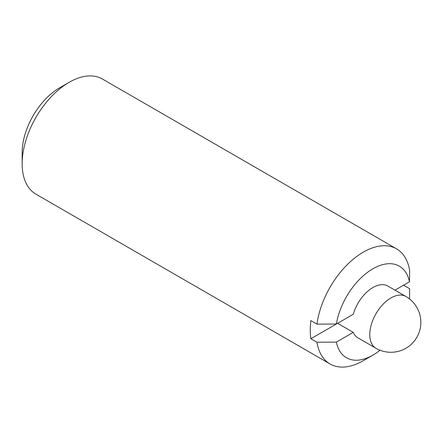 <?xml version="1.0" encoding="UTF-8"?>
<svg xmlns="http://www.w3.org/2000/svg" width="443" height="443" viewBox="0 0 443 443"><rect width="100%" height="100%" fill="white"/><g stroke="black" fill="none" stroke-linecap="round" stroke-linejoin="round"><path stroke-width="0.66" d="M336.353 342.118L353.27 332.355L337.599 323.307L310.897 338.723L316.955 342.217L336.353 342.118A52.883 30.534 -60 0 0 372.917 355.142L363.304 360.691A66.478 38.38 -60 0 1 330.068 363.985A66.478 38.38 -60 0 1 316.955 342.217M353.27 332.355A29.914 17.271 -60 0 0 357.961 337.871L375.98 348.27A29.914 17.271 -60 0 1 369.783 334.576A29.914 17.271 -60 0 1 382.841 304.474A29.914 17.271 -60 0 1 405.893 296.461L387.874 286.056A29.914 17.271 -60 0 0 353.27 314.259L336.353 324.027L316.955 324.126L310.897 320.627A66.478 38.38 120 0 0 310.897 338.723M380.05 350.23A52.883 30.534 -60 0 1 372.917 355.142M316.955 324.126A66.478 38.38 -60 0 1 349.012 262.959A66.478 38.38 -60 0 1 396.54 248.844A66.478 38.38 -60 0 1 409.653 270.607L409.482 281.809L394.995 290.171L403.595 285.203L409.653 288.698L409.498 298.909M336.353 324.027A52.883 30.534 -60 0 1 372.917 268.785A52.883 30.534 -60 0 1 409.482 281.809M330.068 363.985L35.916 194.156A66.478 38.38 -60 0 1 22.15 163.727A66.478 38.38 -60 0 1 69.158 82.309A66.478 38.38 -60 0 1 102.394 79.015L396.54 248.844M22.15 163.727L22.15 152.625A52.883 30.534 -60 0 1 59.545 87.858L69.158 82.309M375.98 348.27A29.914 29.914 0 0 0 416.841 337.322A29.914 29.914 0 0 0 405.893 296.461"/></g></svg>
